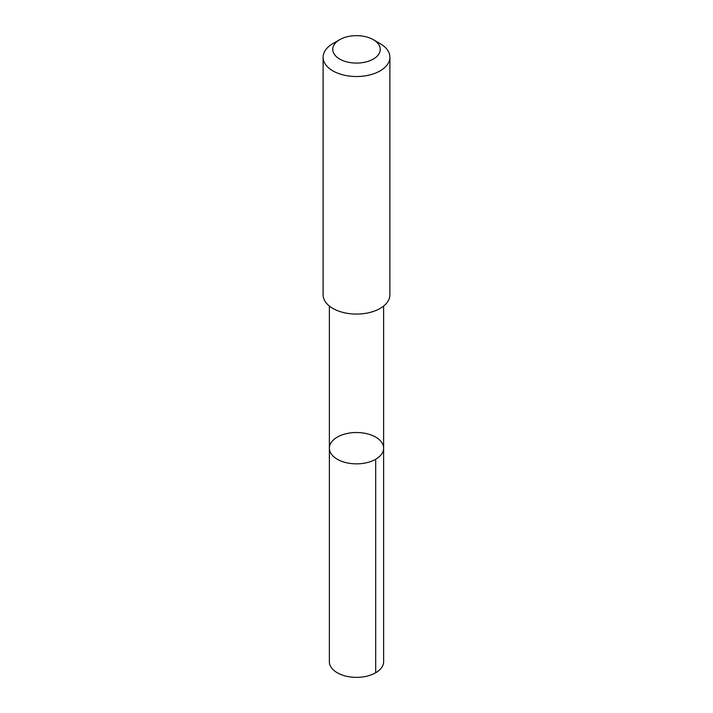 <?xml version="1.0" encoding="UTF-8"?>
<svg xmlns="http://www.w3.org/2000/svg" width="713" height="713" viewBox="0 0 713 713"><rect width="100%" height="100%" fill="white"/><g stroke="black" fill="none" stroke-linecap="round" stroke-linejoin="round"><path stroke-width="1.07" d="M344.174 434.235A27.13 15.668 180 0 1 383.63 448.192A27.13 15.668 180 0 1 356.5 463.851A27.13 15.668 180 0 1 329.37 448.192A27.13 15.668 180 0 1 344.174 434.235M329.361 661.691A27.139 15.668 0 0 0 368.826 675.648A27.139 15.668 0 0 0 383.639 661.691L383.63 448.192A27.13 15.668 180 0 1 356.5 463.851A27.13 15.668 180 0 1 329.37 448.192L329.361 661.691M339.7 39.67L332.882 43.6A33.395 19.287 0 0 0 323.105 57.236L323.105 294.799A33.395 19.287 0 0 0 371.678 311.973A33.395 19.287 0 0 0 389.895 294.799L389.895 57.236A33.395 19.287 0 0 0 380.118 43.6L373.3 39.67A23.761 13.716 0 0 0 339.7 39.67A23.761 13.716 0 0 0 337.285 57.432A23.761 13.716 0 0 0 367.293 61.585A23.761 13.716 0 0 0 373.3 39.67M323.105 57.236A33.395 19.287 0 0 0 371.678 74.419A33.395 19.287 0 0 0 389.895 57.236M375.689 459.27L375.689 672.769M329.37 306.046L329.37 448.192M383.63 306.046L383.63 448.192"/></g></svg>

